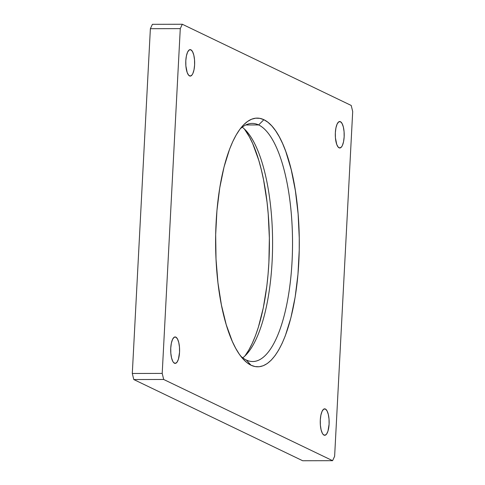 <?xml version="1.0" encoding="UTF-8"?>
<svg xmlns="http://www.w3.org/2000/svg" width="485" height="485" viewBox="0 0 485 485"><rect width="100%" height="100%" fill="white"/><g stroke="black" fill="none" stroke-linecap="round" stroke-linejoin="round"><path stroke-width="0.73" d="M174.461 363.229A13.228 4.45 -90.1 0 1 170.708 349.115A13.228 4.45 -90.1 0 1 175.115 336.942A13.228 4.45 -90.1 0 1 175.831 337.111L174.097 337.293L172.521 339.439L171.344 343.216L170.75 348.054L170.823 353.213L171.551 357.912L172.83 361.428L173.618 362.568L175.334 363.392L177.019 362.204L178.425 359.185L179.547 352.286L179.474 347.127L178.741 342.434L177.462 338.912L175.831 337.111A13.228 4.45 -90.1 0 1 179.583 351.225A13.228 4.45 -90.1 0 1 175.176 363.398A13.228 4.45 -90.1 0 1 174.461 363.229M189.52 75.915A13.228 4.45 -90.1 0 1 185.767 61.801A13.228 4.45 -90.1 0 1 190.175 49.628A13.228 4.45 -90.1 0 1 190.89 49.797L189.156 49.985L187.58 52.125L186.404 55.908L185.803 60.74L185.876 65.899L187.192 72.544L188.677 75.254L190.393 76.078L192.078 74.89L192.83 73.587L194.006 69.81L194.6 64.972L194.527 59.813L193.8 55.12L192.521 51.604L190.89 49.797A13.228 4.45 -90.1 0 1 194.643 63.911A13.228 4.45 -90.1 0 1 190.235 76.09A13.228 4.45 -90.1 0 1 189.52 75.915M339.07 147.822A13.228 4.45 -90.1 0 1 335.317 133.702A13.228 4.45 -90.1 0 1 339.724 121.529A13.228 4.45 -90.1 0 1 340.44 121.699L338.7 121.887L337.13 124.027L335.953 127.81L335.353 132.648L335.426 137.801L336.742 144.445L338.227 147.155L339.943 147.98L341.628 146.791L342.38 145.488L343.556 141.711L344.15 136.873L344.077 131.714L343.35 127.022L342.07 123.505L340.44 121.699A13.228 4.45 -90.1 0 1 344.192 135.812A13.228 4.45 -90.1 0 1 339.785 147.992A13.228 4.45 -90.1 0 1 339.07 147.822M324.01 435.13A13.228 4.45 -90.1 0 1 320.258 421.016A13.228 4.45 -90.1 0 1 324.665 408.843A13.228 4.45 -90.1 0 1 325.38 409.013L323.647 409.195L322.07 411.341L320.894 415.124L320.3 419.955L320.373 425.115L321.1 429.813L322.379 433.329L323.168 434.469L324.883 435.294L326.569 434.105L327.975 431.086L329.097 424.187L329.024 419.028L328.29 414.336L327.011 410.813L325.38 409.013A13.228 4.45 -90.1 0 1 329.133 423.126A13.228 4.45 -90.1 0 1 324.726 435.3A13.228 4.45 -90.1 0 1 324.01 435.13M258.626 124.942A119.067 40.061 89.9 0 0 240.063 129.034A119.067 40.061 -90.1 0 1 252.188 123.408A119.067 40.061 -90.1 0 1 258.626 124.942L245.756 124.972L258.626 124.942A119.067 40.061 -90.1 0 1 292.419 251.976A119.067 40.061 -90.1 0 1 252.746 361.543A119.067 40.061 -90.1 0 1 246.307 360.015L251.018 365.223A124.36 41.843 -90.1 0 1 242.773 358.651A124.36 41.843 -90.1 0 1 215.607 242.561A124.36 41.843 -90.1 0 1 242.227 126.349A124.36 41.843 -90.1 0 1 263.882 119.704L258.626 124.942L263.882 119.704L259.802 118.346L255.692 118.182L251.606 119.219L247.574 121.444L243.634 124.827L239.826 129.35L236.195 134.957L232.764 141.602L229.569 149.222L224.021 167.064L219.754 187.804L216.934 210.648L215.673 234.716L216.019 259.075L217.953 282.803L221.409 304.98L226.246 324.75L232.285 341.361L235.686 348.272L239.293 354.171L243.076 358.991L246.992 362.689L251.018 365.223L255.098 366.581L259.208 366.745L263.294 365.708L267.326 363.489L271.267 360.1L275.074 355.584L278.705 349.97L282.137 343.325L285.332 335.711L290.879 317.863L295.147 297.123L297.966 274.28L299.227 250.218L299.257 238.014L298.111 213.855L295.401 190.793L291.236 169.714L285.768 151.435L282.616 143.572L279.214 136.655L275.607 130.762L271.824 125.942L267.908 122.244L263.882 119.704A124.36 41.843 -90.1 0 1 298.796 262.343A124.36 41.843 -90.1 0 1 251.018 365.223L246.307 360.015A119.067 40.061 -90.1 0 1 240.59 355.972A119.067 40.061 89.9 0 0 246.307 360.015A119.067 40.061 89.9 0 0 292.055 261.512A119.067 40.061 89.9 0 0 258.626 124.942M334.626 456.3L332.595 460.677L163.688 379.476L162.202 373.401L180.274 28.627L182.305 24.25L351.213 105.457L352.698 111.526L334.626 456.3L352.698 111.526L351.213 105.457L182.305 24.25L152.405 24.323L182.305 24.25L180.274 28.627L162.202 373.401L132.302 373.474L150.374 28.7L180.274 28.627L150.374 28.7L152.405 24.323L150.374 28.7L132.302 373.474L162.202 373.401L163.688 379.476L332.595 460.677L302.695 460.75L133.787 379.543L163.688 379.476L133.787 379.543L132.302 373.474L133.787 379.543L302.695 460.75L332.595 460.677L334.626 456.3M242.773 357.827A119.067 40.061 89.9 0 0 272.594 242.427A119.067 40.061 89.9 0 0 242.227 127.173A119.067 40.061 -90.1 0 1 246.586 131.283A119.067 40.061 -90.1 0 1 272.594 242.427A119.067 40.061 -90.1 0 1 247.107 353.698A119.067 40.061 -90.1 0 1 242.773 357.827M244.937 355.966L248.805 350.043L252.236 343.398L255.431 335.778L258.353 327.266L263.288 307.878L266.847 285.98L268.066 274.352L268.896 262.415L269.357 238.08L268.211 213.921L267.047 202.196L263.591 180.02L261.336 169.786L258.754 160.25L252.715 143.639L249.314 136.728L244.41 129.028A124.36 41.843 89.9 0 1 269.393 242.439A124.36 41.843 89.9 0 1 244.937 355.966"/></g></svg>
